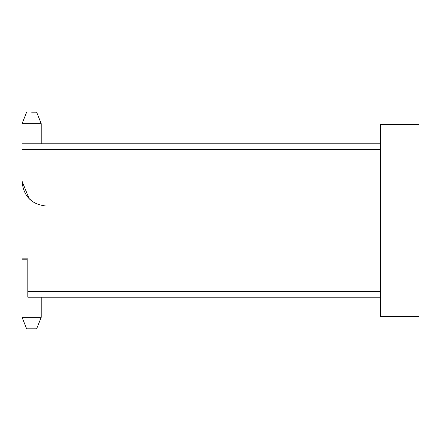 <?xml version="1.0" encoding="UTF-8"?>
<svg xmlns="http://www.w3.org/2000/svg" width="441" height="441" viewBox="0 0 441 441"><rect width="100%" height="100%" fill="white"/><g stroke="black" fill="none" stroke-linecap="round" stroke-linejoin="round"><path stroke-width="0.66" d="M26.653 328.832L36.625 328.832L26.653 328.832L36.625 328.832L26.653 328.832L36.625 328.832L26.653 328.832L36.625 328.832L26.653 328.832L36.625 328.832L26.653 328.832L36.625 328.832L26.653 328.832L22.05 317.327L22.05 145.491M31.636 112.168L36.625 112.168L31.636 112.168M36.625 112.168L41.222 123.673L22.05 123.673L22.05 143.805L380.6 143.805L380.6 297.195L27.805 297.195L27.805 291.446L380.6 291.446M22.05 258.85L27.805 258.85L27.805 291.446M22.05 297.195L22.05 317.327L41.222 317.327L41.222 297.195L41.222 317.327L41.222 297.195L41.222 317.327L36.625 328.832L31.636 328.832L36.625 328.832M380.6 297.195L380.6 316.368L418.95 316.368L418.95 124.632L380.6 124.632L380.6 143.805M31.906 201.052L29.056 198.522L22.05 181.196C23.39 196.399 31.702 204.707 46.978 206.118M22.05 149.554L380.6 149.554M29.591 199.056L29.056 198.522L29.591 199.056M22.05 259.804L26.846 259.804M26.653 112.168L22.05 123.673L22.05 143.805M41.222 123.673L41.222 143.805"/></g></svg>
